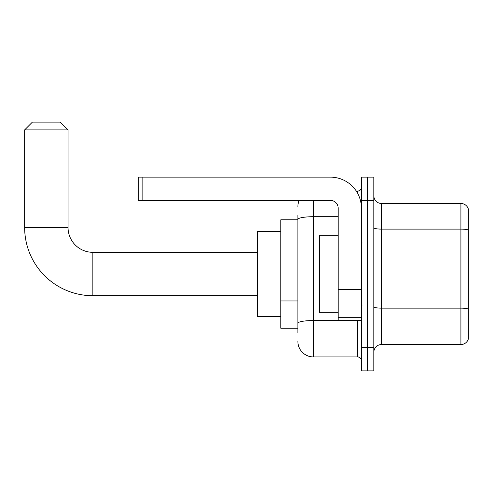 <?xml version="1.0" encoding="UTF-8"?>
<svg xmlns="http://www.w3.org/2000/svg" width="493" height="493" viewBox="0 0 493 493"><rect width="100%" height="100%" fill="white"/><g stroke="black" fill="none" stroke-linecap="round" stroke-linejoin="round"><path stroke-width="0.74" d="M297.877 234.329L297.877 215.114L297.877 219.767L280.825 219.767L280.825 328.252L297.877 328.252M297.877 332.898L297.877 215.114M313.375 200.392L313.375 356.92L357.542 356.92A3.876 3.876 0 0 1 361.418 360.796A3.876 3.876 0 0 0 357.542 356.92L357.542 320.499M361.418 347.62L361.418 370.872L367.618 370.872L367.618 347.62L367.618 370.872L373.811 370.872L373.811 347.62L367.618 347.62L367.618 200.392L367.618 347.62L361.418 347.62L361.418 200.392L367.618 200.392L367.618 177.147L367.618 200.392L373.811 200.392L373.811 347.62M373.811 200.392L373.811 177.147L361.418 177.147L361.418 200.392M356.31 191.093L357.542 191.093A3.876 3.876 0 0 0 361.418 187.223M297.877 325.928L297.877 305.617M297.877 206.592A15.499 15.499 0 0 1 299.171 200.392M313.375 356.92A15.499 15.499 0 0 1 297.877 341.421M373.811 352.273A7.746 7.746 0 0 1 381.564 344.521L460.912 344.521L460.912 203.492L381.564 203.492A7.746 7.746 0 0 1 373.811 195.746A7.746 7.746 0 0 0 381.564 203.492L381.564 344.521M468.35 209.075A7.746 7.746 0 0 0 460.912 203.492A7.746 7.746 0 0 1 468.35 209.075L468.35 338.944A7.746 7.746 0 0 1 460.912 344.521M257.58 295.708L92.838 295.708L92.838 252.311A24.798 24.798 0 0 1 68.046 227.513L68.046 129.881L24.65 129.881L32.396 122.128L60.294 122.128L68.046 129.881M92.838 295.708A68.188 68.188 0 0 1 24.65 227.513L24.65 129.881M257.58 252.311L92.838 252.311A24.798 24.798 0 0 1 68.046 227.513L24.65 227.513M280.825 231.39L257.58 231.39L257.58 316.629L280.825 316.629M361.418 320.499L338.167 320.499L338.167 289.169L361.418 289.169L361.418 208.145A30.997 30.997 0 0 0 330.421 177.147L142.126 177.147L142.126 200.392L330.421 200.392A7.746 7.746 0 0 1 338.167 208.145L338.167 289.169M142.126 200.392L138.25 200.392L138.25 177.147L142.126 177.147M338.167 235.266L319.569 235.266L319.569 312.753L338.167 312.753M297.877 238.976L280.825 238.976M297.877 300.964L280.825 300.964M358.886 320.499A3.876 0.672 0 0 1 357.542 320.542L313.375 320.542A15.499 2.693 180 0 0 297.877 323.235M297.877 219.397A15.499 2.693 180 0 1 313.375 216.71L338.167 216.71M357.542 193.139L357.542 191.093M468.35 230.077A7.746 1.343 180 0 0 460.912 229.109L381.564 229.109A7.746 1.343 -0 0 1 373.811 227.76M468.35 309.117A7.746 1.343 180 0 0 460.912 308.143L381.564 308.143A7.746 1.343 0 0 1 373.811 306.8M361.418 289.841L338.167 289.841M338.167 317.301L361.418 317.301M362.189 243.012L361.418 242.236M362.189 305.007L361.418 305.777"/></g></svg>

